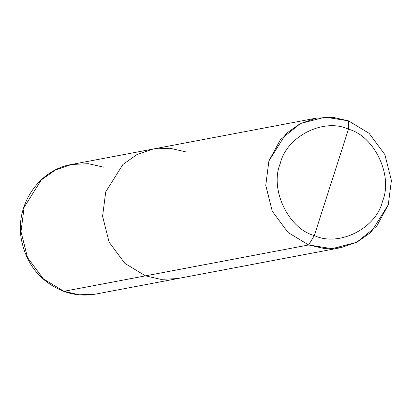 <?xml version="1.0" encoding="UTF-8"?>
<svg xmlns="http://www.w3.org/2000/svg" width="412" height="412" viewBox="0 0 412 412"><rect width="100%" height="100%" fill="white"/><g stroke="black" fill="none" stroke-linecap="round" stroke-linejoin="round"><path stroke-width="0.62" d="M348.47 129.188C374.539 136.12 393.28 175.718 382.542 201.19C376.383 228.346 338.86 247.252 314.315 235.566L348.47 129.188C323.925 117.508 286.402 136.413 280.242 163.569C269.505 189.041 288.246 228.639 314.315 235.566L308.655 244.965L63.891 291.299L43.322 278.862L27.527 257.603L20.991 231.683L24.138 207.298L41.329 179.915L55.388 170.007L71.554 164.47L55.388 170.007L41.329 179.915L24.138 207.298L20.991 231.683L27.527 257.603L43.322 278.862L63.891 291.299L79.274 294.801L96.073 294.019L79.274 294.801L63.891 291.299L145.477 275.855L124.913 263.417L109.118 242.158L102.583 216.238L105.724 191.853L122.92 164.47L136.975 154.562L153.14 149.026L136.975 154.562L122.92 164.47L105.724 191.853L102.583 216.238L109.118 242.158L124.913 263.417L145.477 275.855L160.865 279.357L177.665 278.574L160.865 279.357L145.477 275.855L308.655 244.965L288.086 232.528L272.291 211.274L265.761 185.349L268.902 160.963L280.428 139.663L300.466 123.512L325.135 117.137L348.501 120.86L333.117 117.358L316.318 118.136L300.152 123.677L286.098 133.581L268.902 160.963L265.761 185.349L272.291 211.274L288.086 232.528L308.655 244.965L324.043 248.467L340.842 247.684L357.008 242.148L371.063 232.239L388.259 204.857L391.4 180.477L384.865 154.552L369.07 133.292L348.501 120.86L348.47 129.188L314.315 235.566C288.246 228.639 269.505 189.041 280.242 163.569C286.402 136.413 323.925 117.508 348.47 129.188L348.501 120.86L369.07 133.292L384.865 154.552L391.4 180.477L388.259 204.857L376.733 226.157L356.689 242.308L332.021 248.688L308.655 244.965L314.315 235.566C338.86 247.252 376.383 228.346 382.542 201.19C393.28 175.718 374.539 136.12 348.47 129.188M103.736 167.19L88.348 163.693L71.554 164.47C38.367 169.883 14.667 205.99 21.491 240.057C26.651 264.854 40.649 281.926 63.484 291.274C74.15 295.141 85.011 296.058 96.073 294.019L340.842 247.684M185.323 151.745L169.94 148.248L153.14 149.026L316.318 118.136M71.554 164.47L153.14 149.026"/></g></svg>
